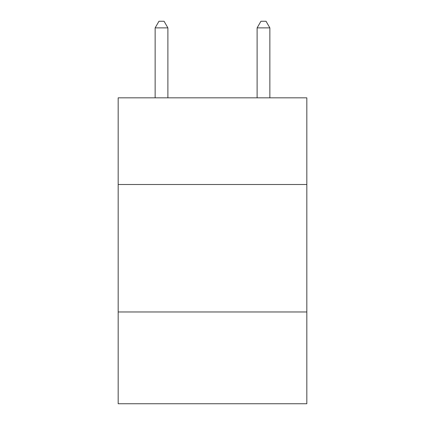 <?xml version="1.0" encoding="UTF-8"?>
<svg xmlns="http://www.w3.org/2000/svg" width="425" height="425" viewBox="0 0 425 425"><rect width="100%" height="100%" fill="white"/><g stroke="black" fill="none" stroke-linecap="round" stroke-linejoin="round"><path stroke-width="0.64" d="M306.823 184.508L306.823 97.83L118.177 97.83L118.177 184.508L306.823 184.508L306.823 403.75L118.177 403.75L118.177 184.508M306.823 311.977L118.177 311.977M167.886 97.83L167.886 27.88L155.141 27.88L155.141 97.83M155.141 27.88L158.966 21.25L164.061 21.25L167.886 27.88M269.859 97.83L269.859 27.88L257.114 27.88L257.114 97.83M257.114 27.88L260.939 21.25L266.034 21.25L269.859 27.88"/></g></svg>
